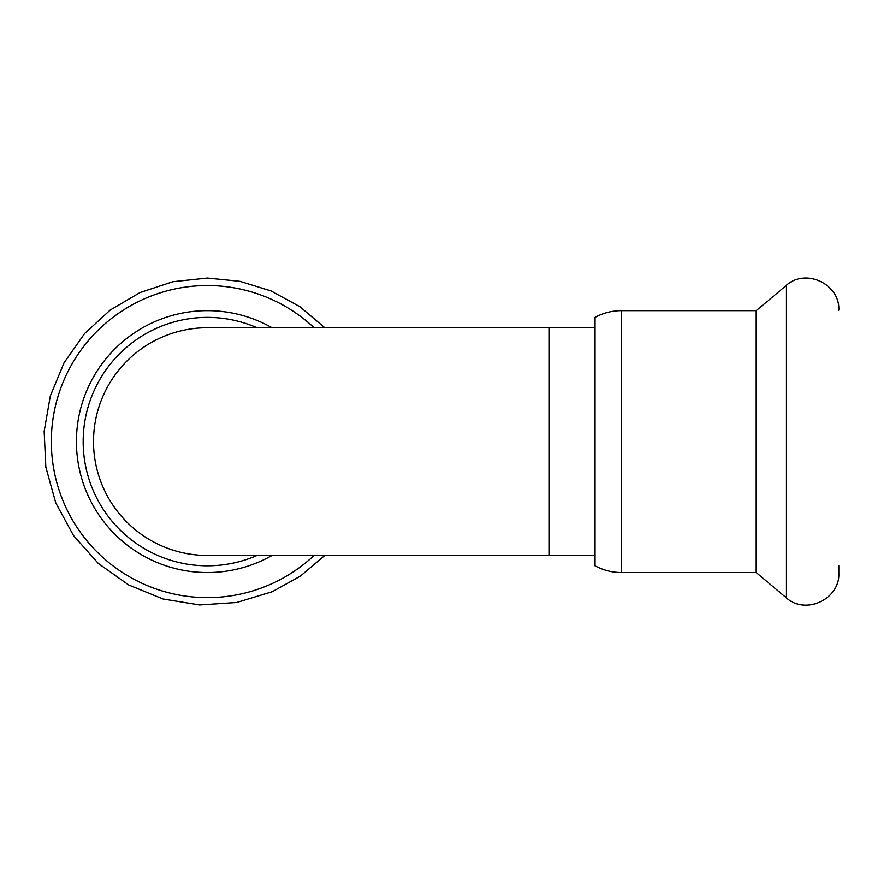 <?xml version="1.0" encoding="UTF-8"?>
<svg xmlns="http://www.w3.org/2000/svg" width="883" height="883" viewBox="0 0 883 883"><rect width="100%" height="100%" fill="white"/><g stroke="black" fill="none" stroke-linecap="round" stroke-linejoin="round"><path stroke-width="1.32" d="M595.065 327.725L548.994 327.725L548.994 555.462L595.065 555.462L595.065 441.588M548.994 555.462L207.384 555.462A113.874 113.874 0 0 1 93.521 441.588A113.874 113.874 0 0 1 207.395 327.725L548.994 327.725M257.03 555.462A124.227 124.227 0 0 1 85.783 466.952A124.227 124.227 0 0 1 257.03 327.725M207.384 310.639A130.949 130.949 0 0 1 272.052 327.725A130.949 130.949 0 0 0 80.772 475.032A130.949 130.949 0 0 0 272.052 555.462A130.949 130.949 0 0 1 80.772 475.032A130.949 130.949 0 0 1 207.384 310.639M621.455 572.537L621.455 310.639C612.096 310.673 603.299 312.924 595.065 317.372L595.065 565.815C603.299 570.263 612.096 572.504 621.455 572.537L756.223 572.537L786.135 597.648C805.318 615.517 840.208 599.248 838.85 573.056L838.85 565.815M621.455 310.639L756.223 310.639L756.223 572.537M314.094 555.462A156.048 156.048 0 0 1 62.263 498.961A156.048 156.048 0 0 1 314.094 327.725M756.223 310.639L786.135 285.54L786.135 597.648M324.801 555.462L300.352 576.158L272.339 591.698L236.765 602.493L199.679 604.965L162.991 599.005L128.587 584.921L98.267 563.42L73.565 535.639L55.795 502.99L45.839 467.173L44.15 431.323L50.32 395.959L64.062 362.792L84.702 333.432L110.209 310.032L140.077 292.527L172.958 281.699L207.384 278.035L239.911 281.302L271.136 290.96L299.812 306.644L324.801 327.725M786.135 285.54C805.318 267.67 840.197 283.929 838.85 310.121"/></g></svg>
